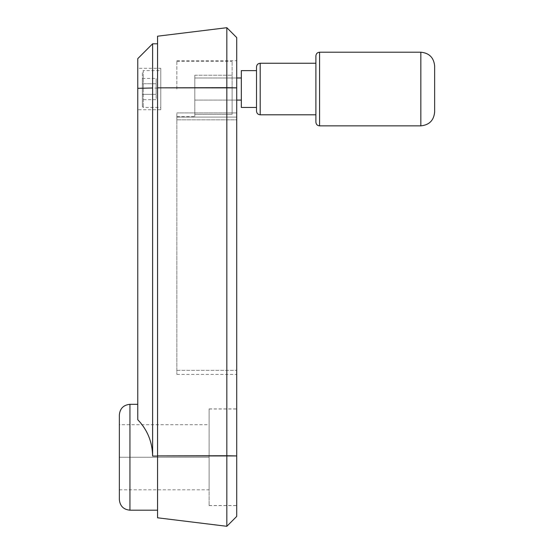 <?xml version="1.0" encoding="UTF-8"?>
<svg xmlns="http://www.w3.org/2000/svg" width="554" height="554" viewBox="0 0 554 554"><rect width="100%" height="100%" fill="white"/><g stroke="black" fill="none" stroke-linecap="round" stroke-linejoin="round"><path stroke-width="0.42" stroke-dasharray="2.77 2.08" d="M137.766 88.398L152.606 88.086L152.606 456.15C152.392 441.995 147.447 429.849 137.766 419.71L137.766 58.655M157.558 36.204L157.558 455.907M226.828 526.3L226.828 27.7M236.724 516.404L236.724 60.725L236.724 112.919L176.864 112.919L236.724 112.919L236.724 87.871M157.558 88.086L152.606 88.086L152.606 43.808M119.352 499.604L119.352 424.71L209.107 424.71L209.107 505.587L209.107 457.258L119.352 457.258L119.352 489.805L119.352 414.911M236.724 457.258L236.724 455.935M176.864 89.028L176.864 60.725L176.864 89.028M232.119 114.346L232.119 89.028L232.119 114.346L194.821 114.346L194.821 116.645L194.821 114.346L232.119 114.346L232.119 75.219L232.119 114.346M137.766 109.74L137.766 88.315L137.766 109.74L160.778 109.74L160.778 68.315L137.766 68.315M142.364 106.52L142.364 89.028L142.364 106.52L143.285 107.441L160.778 107.441L160.778 70.621L143.285 70.621L143.285 107.441L143.285 70.621L142.364 71.542L142.364 89.028L142.364 71.542M160.778 70.621L160.778 107.441M142.364 99.658L142.364 78.398L142.364 99.658L156.173 99.658L156.173 94.346L156.173 99.658M142.364 94.346L156.173 94.346L156.173 83.716L156.173 94.346L142.364 94.346M142.364 83.716L156.173 83.716L156.173 78.398L156.173 83.716L142.364 83.716M142.364 78.398L156.173 78.398M160.778 68.315L160.778 109.74M194.821 75.219L232.119 75.219L194.821 75.219L194.821 114.346L194.821 75.219M232.119 89.028L232.119 61.411L232.119 89.028M176.864 117.095L176.864 112.919L176.864 117.095L236.724 117.095L176.864 117.095L176.864 119.823L176.864 117.095M236.724 112.919L236.724 117.095L236.724 112.919M236.724 117.095L236.724 119.823L176.864 119.823L176.864 374.407L176.864 119.823L236.724 119.823L236.724 374.407L236.724 117.095M176.864 370.349L236.724 370.349L176.864 370.349M209.107 424.71L209.107 505.518L209.107 408.928L209.107 489.805L209.107 457.258L119.352 457.258L119.352 424.71M119.352 489.805L209.107 489.805M434.648 112.047L434.648 66.016M315.891 122.171L315.891 55.892M315.891 114.81L315.891 63.253L315.891 114.81M256.516 111.125L256.516 66.937M241.329 107.441L241.329 70.621M256.516 107.441L256.516 70.621L256.516 107.441M241.329 100.08L241.329 77.982L241.329 100.08L194.821 100.08L194.821 77.982L241.329 77.982M236.724 77.982L194.821 77.982L194.821 100.08L236.724 100.08M129.941 510.192L129.941 404.323M152.606 456.15L157.558 456.15M157.558 455.99L236.724 456.018M157.558 87.927L236.724 87.954M420.839 125.855L420.839 52.208M319.575 125.855L319.575 52.208M260.2 114.81L260.2 63.253M209.107 505.587L236.724 505.587M176.864 116.645L194.821 116.645M176.864 61.411L232.119 61.411M176.864 60.725L236.724 60.725M176.864 374.407L236.724 374.407M209.107 408.928L236.724 408.928M209.107 505.518L236.724 505.518M209.107 408.997L236.724 408.997"/><path stroke-width="0.83" d="M137.766 404.323L129.941 404.323L129.941 510.192L157.558 510.192L157.558 517.796L226.828 526.3L236.724 516.404L236.724 455.935L157.558 455.907L157.558 510.192M236.724 37.596L236.724 87.871L236.724 37.596L226.828 27.7L157.558 36.204L157.558 517.796M157.558 43.808L152.606 43.808L137.766 58.655L137.766 419.71C147.426 429.821 152.371 441.947 152.606 456.067L157.558 456.067M129.941 404.323C123.507 404.953 119.983 408.478 119.352 414.911L119.352 499.604C119.983 506.037 123.507 509.562 129.941 510.192M226.828 27.7L226.828 87.664L236.724 87.871L236.724 457.258M152.606 43.808L152.606 456.067M152.606 88.003L137.766 88.315L152.606 88.003M236.724 87.871L157.558 87.844L226.828 87.664L226.828 455.734L236.724 455.935M157.558 455.907L226.828 455.734L226.828 526.3M319.575 52.208L420.839 52.208C429.225 53.025 433.83 57.63 434.648 66.016L434.648 112.047C433.83 120.433 429.225 125.038 420.839 125.855L319.575 125.855C317.338 125.633 316.112 124.408 315.891 122.171L315.891 55.892C316.112 53.655 317.338 52.429 319.575 52.208L319.575 125.855M315.891 63.253L260.2 63.253L260.2 114.81L315.891 114.81M260.2 63.253C257.963 63.475 256.737 64.7 256.516 66.937L256.516 111.125C256.737 113.362 257.963 114.588 260.2 114.81M256.516 70.621L241.329 70.621L241.329 107.441L256.516 107.441M241.329 77.982L236.724 77.982M236.724 100.08L241.329 100.08M420.839 52.208L420.839 125.855"/></g></svg>
